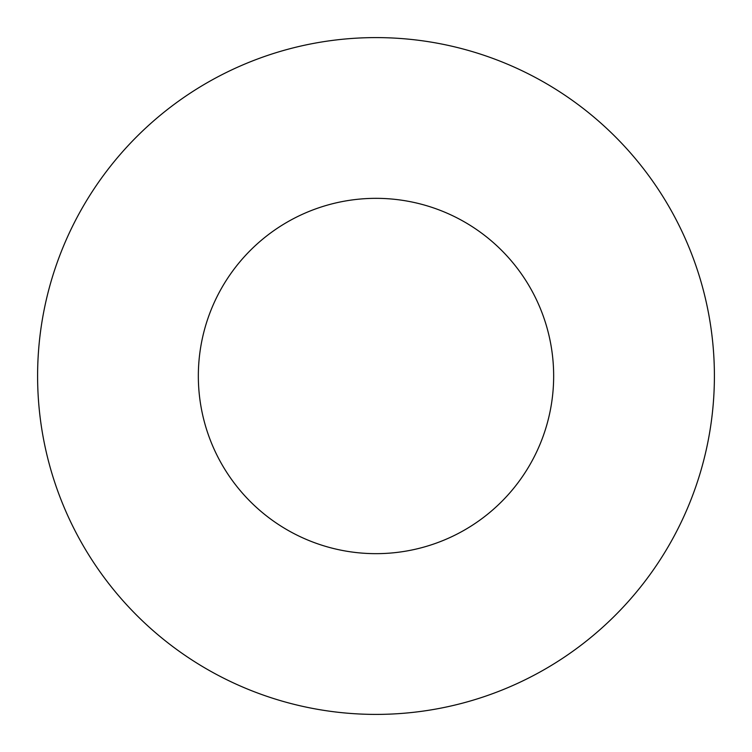 <?xml version="1.0" encoding="UTF-8"?>
<svg xmlns="http://www.w3.org/2000/svg" width="752" height="752" viewBox="0 0 752 752"><rect width="100%" height="100%" fill="white"/><g stroke="black" fill="none" stroke-linecap="round" stroke-linejoin="round"><path stroke-width="1.13" d="M553.66 376A177.66 177.66 0 0 1 287.17 529.859A177.66 177.66 0 0 1 287.17 222.141A177.66 177.66 0 0 1 553.66 376M714.4 376A338.4 338.4 0 0 1 206.8 669.064A338.4 338.4 0 0 1 206.8 82.936A338.4 338.4 0 0 1 714.4 376"/></g></svg>
